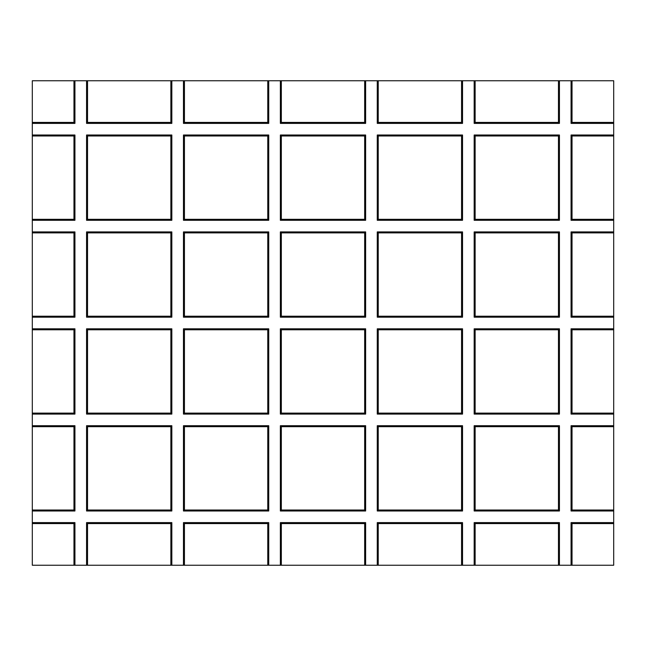 <?xml version="1.0" encoding="UTF-8"?>
<svg xmlns="http://www.w3.org/2000/svg" width="646" height="646" viewBox="0 0 646 646"><rect width="100%" height="100%" fill="white"/><g stroke="black" fill="none" stroke-linecap="round" stroke-linejoin="round"><path stroke-width="0.97" d="M572.033 122.417L613.7 122.417L613.7 80.75L572.033 80.75L572.033 122.417L571.064 123.386L613.7 123.386L613.7 122.417M74.936 80.75L32.3 80.75L32.3 122.417L73.967 122.417L74.936 123.386L74.936 80.75L86.564 80.75L86.564 123.386L171.836 123.386L171.836 80.75L183.464 80.75L183.464 123.386L268.736 123.386L268.736 80.75L280.364 80.75L280.364 123.386L365.636 123.386L365.636 80.75L377.264 80.75L377.264 123.386L462.536 123.386L462.536 80.75L474.164 80.75L474.164 123.386L559.436 123.386L559.436 80.75L571.064 80.75L571.064 123.386M32.3 122.417L32.3 565.25L613.7 565.25L613.7 123.386M475.133 219.317L475.133 135.983L474.164 135.014L559.436 135.014L559.436 220.286L474.164 220.286L475.133 219.317L558.467 219.317L559.436 220.286M474.164 135.014L474.164 220.286M462.536 135.014L461.567 135.983L378.233 135.983L377.264 135.014L462.536 135.014L462.536 220.286L377.264 220.286L378.233 219.317L461.567 219.317L462.536 220.286M377.264 135.014L377.264 220.286M365.636 135.014L364.667 135.983L281.333 135.983L280.364 135.014L365.636 135.014L365.636 220.286L280.364 220.286L281.333 219.317L364.667 219.317L365.636 220.286M280.364 135.014L280.364 220.286M268.736 135.014L267.767 135.983L184.433 135.983L183.464 135.014L268.736 135.014L268.736 220.286L183.464 220.286L184.433 219.317L267.767 219.317L268.736 220.286M183.464 135.014L183.464 220.286M87.533 219.317L87.533 135.983L86.564 135.014L171.836 135.014L171.836 220.286L86.564 220.286L87.533 219.317L170.867 219.317L171.836 220.286M86.564 135.014L86.564 220.286M32.3 123.386L74.936 123.386M32.3 135.014L74.936 135.014L74.936 220.286L32.3 220.286M32.3 231.914L74.936 231.914L74.936 317.186L32.3 317.186M32.3 328.814L74.936 328.814L74.936 414.086L32.3 414.086M32.3 425.714L74.936 425.714L74.936 510.986L32.3 510.986M32.3 522.614L74.936 522.614L74.936 565.25M87.533 565.25L87.533 523.583L86.564 522.614L86.564 565.25M86.564 522.614L171.836 522.614L171.836 565.25M183.464 522.614L268.736 522.614L267.767 523.583L184.433 523.583L183.464 522.614L183.464 565.25M268.736 522.614L268.736 565.25M280.364 522.614L365.636 522.614L364.667 523.583L281.333 523.583L280.364 522.614L280.364 565.25M365.636 522.614L365.636 565.25M378.233 565.25L378.233 523.583L377.264 522.614L377.264 565.25M377.264 522.614L462.536 522.614L462.536 565.25M475.133 565.25L475.133 523.583L474.164 522.614L474.164 565.25M474.164 522.614L559.436 522.614L559.436 565.25M613.7 523.583L572.033 523.583L571.064 522.614L571.064 565.25M571.064 522.614L613.7 522.614M571.064 510.986L572.033 510.017L572.033 426.683L571.064 425.714L571.064 510.986L613.7 510.986M571.064 425.714L613.7 425.714M613.7 329.783L572.033 329.783L571.064 328.814L571.064 414.086L613.7 414.086M571.064 328.814L613.7 328.814M613.7 232.883L572.033 232.883L571.064 231.914L571.064 317.186L613.7 317.186M571.064 231.914L613.7 231.914M613.7 135.983L572.033 135.983L571.064 135.014L571.064 220.286L613.7 220.286M571.064 135.014L613.7 135.014M559.436 231.914L558.467 232.883L475.133 232.883L474.164 231.914L559.436 231.914L559.436 317.186L474.164 317.186L475.133 316.217L558.467 316.217L559.436 317.186M474.164 231.914L474.164 317.186M462.536 231.914L461.567 232.883L378.233 232.883L377.264 231.914L462.536 231.914L462.536 317.186L377.264 317.186L378.233 316.217L461.567 316.217L462.536 317.186M377.264 231.914L377.264 317.186M365.636 231.914L364.667 232.883L281.333 232.883L280.364 231.914L365.636 231.914L365.636 317.186L280.364 317.186L281.333 316.217L364.667 316.217L365.636 317.186M280.364 231.914L280.364 317.186M268.736 231.914L267.767 232.883L184.433 232.883L183.464 231.914L268.736 231.914L268.736 317.186L183.464 317.186L184.433 316.217L267.767 316.217L268.736 317.186M183.464 231.914L183.464 317.186M87.533 316.217L87.533 232.883L86.564 231.914L171.836 231.914L171.836 317.186L86.564 317.186L87.533 316.217L170.867 316.217L171.836 317.186M86.564 231.914L86.564 317.186M475.133 413.117L475.133 329.783L474.164 328.814L559.436 328.814L559.436 414.086L474.164 414.086L475.133 413.117L558.467 413.117L559.436 414.086M474.164 328.814L474.164 414.086M462.536 328.814L461.567 329.783L378.233 329.783L377.264 328.814L462.536 328.814L462.536 414.086L377.264 414.086L378.233 413.117L461.567 413.117L462.536 414.086M377.264 328.814L377.264 414.086M365.636 328.814L364.667 329.783L281.333 329.783L280.364 328.814L365.636 328.814L365.636 414.086L280.364 414.086L281.333 413.117L364.667 413.117L365.636 414.086M280.364 328.814L280.364 414.086M268.736 328.814L267.767 329.783L184.433 329.783L183.464 328.814L268.736 328.814L268.736 414.086L183.464 414.086L184.433 413.117L267.767 413.117L268.736 414.086M183.464 328.814L183.464 414.086M87.533 413.117L87.533 329.783L86.564 328.814L171.836 328.814L171.836 414.086L86.564 414.086L87.533 413.117L170.867 413.117L171.836 414.086M86.564 328.814L86.564 414.086M475.133 510.017L475.133 426.683L474.164 425.714L559.436 425.714L559.436 510.986L474.164 510.986L475.133 510.017L558.467 510.017L559.436 510.986M474.164 425.714L474.164 510.986M378.233 510.017L378.233 426.683L377.264 425.714L462.536 425.714L462.536 510.986L377.264 510.986L378.233 510.017L461.567 510.017L462.536 510.986M377.264 425.714L377.264 510.986M281.333 510.017L281.333 426.683L280.364 425.714L365.636 425.714L365.636 510.986L280.364 510.986L281.333 510.017L364.667 510.017L365.636 510.986M280.364 425.714L280.364 510.986M184.433 510.017L184.433 426.683L183.464 425.714L268.736 425.714L268.736 510.986L183.464 510.986L184.433 510.017L267.767 510.017L268.736 510.986M183.464 425.714L183.464 510.986M87.533 426.683L86.564 425.714L171.836 425.714L171.836 510.986L86.564 510.986L87.533 510.017L87.533 426.683L170.867 426.683L170.867 510.017L171.836 510.986M86.564 425.714L86.564 510.986M571.064 220.286L572.033 219.317L613.7 219.317M571.064 317.186L572.033 316.217L613.7 316.217M74.936 231.914L73.967 232.883L73.967 316.217L74.936 317.186M32.3 232.883L73.967 232.883M32.3 219.317L73.967 219.317L74.936 220.286M171.836 231.914L170.867 232.883L170.867 316.217M558.467 122.417L558.467 80.75L475.133 80.75L475.133 122.417L558.467 122.417L559.436 123.386M32.3 523.583L73.967 523.583L73.967 565.25M461.567 122.417L461.567 80.75L378.233 80.75L378.233 122.417L461.567 122.417L462.536 123.386M86.564 80.75L171.836 80.75M183.464 80.75L184.433 80.75L184.433 122.417L267.767 122.417L268.736 123.386M268.736 80.75L184.433 80.75M280.364 80.75L281.333 80.75L281.333 122.417L364.667 122.417L365.636 123.386M365.636 80.75L281.333 80.75M377.264 80.75L378.233 80.75M461.567 80.75L462.536 80.75M474.164 80.75L475.133 80.75M558.467 80.75L559.436 80.75M571.064 80.75L572.033 80.75M87.533 523.583L170.867 523.583L170.867 565.25M184.433 523.583L184.433 565.25M267.767 523.583L267.767 565.25M281.333 523.583L281.333 565.25M364.667 523.583L364.667 565.25M572.033 523.583L572.033 565.25M572.033 135.983L572.033 219.317M572.033 510.017L613.7 510.017M572.033 426.683L613.7 426.683M474.164 123.386L475.133 122.417M377.264 123.386L378.233 122.417M364.667 80.75L364.667 122.417M73.967 80.75L73.967 122.417M86.564 123.386L87.533 122.417L170.867 122.417L171.836 123.386M170.867 80.75L170.867 122.417M87.533 122.417L87.533 80.75M461.567 135.983L461.567 219.317M462.536 522.614L461.567 523.583L461.567 565.25M475.133 232.883L475.133 316.217M378.233 426.683L461.567 426.683L461.567 510.017M461.567 329.783L461.567 413.117M461.567 232.883L461.567 316.217M475.133 523.583L558.467 523.583L558.467 565.25M475.133 135.983L558.467 135.983L558.467 219.317M32.3 135.983L73.967 135.983L73.967 219.317M559.436 522.614L558.467 523.583M32.3 316.217L73.967 316.217M558.467 232.883L558.467 316.217M32.3 426.683L73.967 426.683L73.967 510.017L74.936 510.986M32.3 510.017L73.967 510.017M171.836 522.614L170.867 523.583M74.936 328.814L73.967 329.783L73.967 413.117L74.936 414.086M74.936 135.014L73.967 135.983M559.436 135.014L558.467 135.983M74.936 522.614L73.967 523.583M171.836 135.014L170.867 135.983L170.867 219.317M183.464 123.386L184.433 122.417M280.364 123.386L281.333 122.417M267.767 80.75L267.767 122.417M184.433 426.683L267.767 426.683L267.767 510.017M281.333 426.683L364.667 426.683L364.667 510.017M559.436 425.714L558.467 426.683L558.467 510.017M378.233 523.583L461.567 523.583M87.533 510.017L170.867 510.017M571.064 414.086L572.033 413.117L613.7 413.117M32.3 413.117L73.967 413.117M74.936 425.714L73.967 426.683M475.133 426.683L558.467 426.683M462.536 425.714L461.567 426.683M365.636 425.714L364.667 426.683M268.736 425.714L267.767 426.683M171.836 425.714L170.867 426.683M559.436 328.814L558.467 329.783L558.467 413.117M32.3 329.783L73.967 329.783M475.133 329.783L558.467 329.783M87.533 329.783L170.867 329.783L170.867 413.117M171.836 328.814L170.867 329.783M87.533 232.883L170.867 232.883M87.533 135.983L170.867 135.983M267.767 135.983L267.767 219.317M364.667 135.983L364.667 219.317M184.433 329.783L184.433 413.117M281.333 329.783L281.333 413.117M267.767 329.783L267.767 413.117M378.233 329.783L378.233 413.117M364.667 329.783L364.667 413.117M572.033 329.783L572.033 413.117M184.433 232.883L184.433 316.217M281.333 232.883L281.333 316.217M267.767 232.883L267.767 316.217M378.233 232.883L378.233 316.217M364.667 232.883L364.667 316.217M572.033 232.883L572.033 316.217M184.433 135.983L184.433 219.317M281.333 135.983L281.333 219.317M378.233 135.983L378.233 219.317"/></g></svg>
